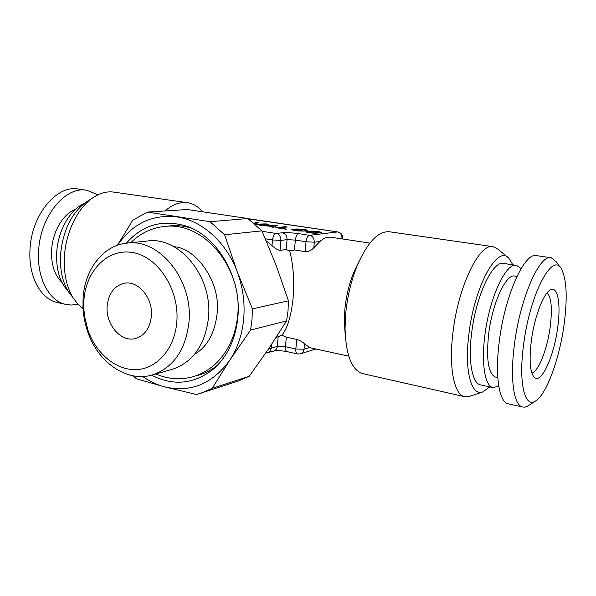 <?xml version="1.0" encoding="UTF-8"?>
<svg xmlns="http://www.w3.org/2000/svg" width="596" height="596" viewBox="0 0 596 596"><rect width="100%" height="100%" fill="white"/><g stroke="black" fill="none" stroke-linecap="round" stroke-linejoin="round"><path stroke-width="0.89" d="M265.362 238.81L272.499 239.942L280.925 240.397L287.063 239.637L286.155 249.5L280.023 250.357C277.818 250.119 275.143 248.525 272 245.574L266.256 240.888M272 245.574L272.499 239.942C273.028 236.21 274.249 234.049 276.179 233.468C279.129 234.034 280.709 236.344 280.925 240.397L280.023 250.357M268.803 348.533L271.165 348.235L271.508 344.495M267.44 352.951L267.738 352.877C269.63 352.273 270.778 350.724 271.165 348.235L277.282 346.447L285.447 346.701L295.847 348.995L304.02 349.241L304.534 343.855L309.659 347.498L311.939 348.146M83.067 308.549L77.681 303.9L73.017 297.724C66.581 287.019 63.705 273.609 64.368 257.494C65.5 233.058 77.368 208.376 92.432 198.073C99.785 193.007 107.071 191.04 114.283 192.173L187.107 202.655M164.965 210.969C172.713 204.316 180.364 201.59 187.919 202.767C193.469 203.743 198.334 206.693 202.506 211.61M262.084 231.293L276.179 233.468L282.348 232.775C285.499 233.632 287.071 235.919 287.063 239.637L295.363 240.091L306.016 241.76L314.315 242.207L319.963 241.455L313.779 247.794C311.522 250.417 308.624 251.713 305.077 251.661L294.446 249.933L289.701 250.946L286.155 249.5M282.348 232.775C286.654 232.462 292.167 232.768 298.901 233.699L309.533 235.323C312.52 235.889 314.114 238.184 314.315 242.207L313.779 247.794M305.077 251.661L306.016 241.76C306.545 238.05 307.722 235.912 309.533 235.323L337.44 231.933C340.338 232.47 341.873 234.653 342.059 238.489L342.685 238.229C342.707 234.854 341.076 232.76 337.79 231.948L249.262 218.821M255.274 224.357L268.513 224.208L254.932 224.059M254.775 223.925L258.478 222.703L256.362 222.39L253.978 223.239M304.28 231.069L294.014 229.944L301.464 229.43L307 230.689L307.529 230.443L306.143 229.84L301.539 229.177L295.988 228.976L291.519 229.78L297.136 230.89L304.28 231.069M287.294 227.024L285.171 226.704L275.814 227.672L286.229 229.244L279.092 227.873L287.294 227.024M274.898 225.161L259.647 225.228L272.573 226.473L271.456 227.009L273.631 227.337L277.222 225.511L260.385 225.34M309.995 231.077L305.629 231.911L308.87 232.738L314.651 233.274L321.415 232.798L321.661 232.44L319.627 231.829L312.699 231.092L305.688 231.933M308.631 232.336L308.117 232.067L308.482 231.814L313.6 231.434L319.165 232.276L313.727 232.917L308.117 232.067M268.125 225.511L274.711 225.474L273.02 226.249L268.125 225.511L273.005 226.368L274.711 225.474M300.324 353.905L300.615 353.823C302.492 353.19 303.625 351.67 304.02 349.241L309.659 347.498M289.701 250.946C293.336 264.81 294.454 280.731 293.046 298.7C291.124 316.223 287.421 328.389 281.938 335.19L276.119 337.47M132.968 375.793L136.298 378.713L164.593 386.849L196.546 394.522L238.325 381.038L249.232 376.27L268.707 348.675L286.601 320.879L288.017 310.956L288.457 300.809L276.194 265.518L261.89 230.853L247.832 218.516L187.196 209.524L147.51 212.094L132.834 220.073L117.442 245.261M88.886 200.308L85.66 202.335C70.984 213.785 62.595 231.486 60.487 255.46C59.898 269.846 62.498 281.848 68.287 291.481L72.548 297.106M369.863 243.108L331.979 237.357C327.718 236.612 323.717 237.983 319.963 241.455M297.568 353.964L297.434 353.935C296.197 353.413 295.668 351.759 295.847 348.995L296.756 339.422C300.153 340.502 302.746 341.977 304.534 343.855M296.756 339.422L286.333 337.18L285.447 346.701C285.275 349.457 285.819 351.096 287.071 351.625L287.212 351.655M281.938 335.19L286.333 337.18M261.89 230.853L224.625 234.787L210.045 221.705L247.832 218.516M210.045 221.705L147.51 212.094M288.457 300.809L252.428 308.862L237.26 271.865L224.625 234.787M286.601 320.879L250.588 330.072L252.011 319.59L252.428 308.862M249.232 376.27L212.228 388.309L229.907 359.999L250.588 330.072M201.008 393.248L212.228 388.309M359.075 261.346L353.868 272.089C349.308 283.376 346.321 295.556 344.92 308.624L344.25 321.453L345.047 328.009C345.717 354.367 351.431 369.535 362.174 373.506L363.649 373.841M345.255 335.362L344.25 321.453M117.658 245.187C132.386 223.642 152.129 214.217 176.885 216.899C201.835 220.453 226.286 242.08 237.26 271.865C242.848 287.004 245.008 302.515 243.734 318.398C242.281 334.214 237.67 348.086 229.907 359.999C212.489 383.943 190.72 392.891 164.593 386.849C156.89 384.793 149.603 381.351 142.72 376.508M68.004 291.012C59.92 282.362 56.136 269.854 56.65 253.471C57.581 231.486 69.725 209.74 83.932 203.631M492.788 246.647L389.784 231.822C378.49 230.659 367.62 241.969 357.175 265.741C351.431 279.964 347.669 295.333 345.889 311.85L345.047 328.009M151.54 375.16C173.19 386.156 193.64 384.264 212.899 369.505C227.247 357.049 235.569 339.608 237.879 317.169C241.872 277.572 217.1 235.457 185.483 225.854C162.142 219.216 142.437 224.997 126.359 243.183M469.588 396.347L464.135 396.556C453.951 394.03 448.624 366.927 452.96 332.523C458.205 286.005 479.743 242.356 493.332 246.722L497.898 249.173L507.68 257.234M195.562 375.912C203.594 374.169 210.969 370.533 217.689 365.005M191.599 228.268C183.315 225.601 175.12 224.938 167.007 226.271M61.984 282.467C54.653 275.441 51.181 264.862 51.576 250.737C52.329 232.127 63.02 213.86 75.282 209.479M489.785 386.901L482.678 391.989C471.227 396.459 464.18 370.377 468.918 333.961C474.401 286.102 497.548 244.576 508.76 258.128L512.858 264.825M77.987 304.221L71.408 305.063L64.949 304.221C48.954 300.421 37.064 278.205 38.561 252.071C39.656 216.743 65.471 185.49 87.135 190.333L97.945 194.817M481.061 385.001L480.152 384.807C472.069 382.878 468.061 360.744 471.667 332.881C476.025 295.363 493.086 259.893 503.799 263.454L516.136 265.324M86.271 190.213L78.62 189.096C56.843 184.246 30.977 215.29 29.956 250.409C28.496 276.395 40.483 298.514 56.553 302.336L58.468 302.768M521.068 268.632L516.598 265.399C506.205 261.868 489.361 297.642 484.876 335.406C481.181 363.456 484.943 385.687 492.795 387.556L480.152 384.807M498.8 386.305L492.795 387.556M152.122 375.003L172.035 369.393C192.94 362.368 205.099 345.136 208.503 317.705C212.787 276.738 179.336 236.135 147.532 241L126.955 243.116C102.914 245.299 84.386 269.913 83.053 298.909L82.993 307.134C83.365 315.545 84.923 323.725 87.679 331.674C97.841 362.241 126.68 382.595 152.122 375.003C173.302 367.874 185.587 350.217 188.984 322.041C193.231 279.949 159.162 238.154 126.955 243.116M516.933 276.44L514.907 276.119C506.272 273.169 492.4 302.738 488.683 333.842C486.06 359.06 488.251 373.454 495.246 377.03L495.947 377.179M176.841 321.609C174.926 348.124 157.508 368.395 137.117 369.58C116.712 370.898 96.202 353.957 87.955 330.154L84.558 316.32L83.812 308.445L83.865 301.174C85.37 271.158 107.563 247.929 132.766 252.562C158 256.712 179.448 289.574 176.841 321.609M550.838 257.71L536.72 255.662C524.86 251.542 504.961 294.96 499.359 340.897C494.807 374.899 498.934 401.503 507.867 403.723L508.932 403.961M151.391 316.014C149.983 328.299 144.575 335.831 135.165 338.603C120.861 342.424 105.544 324.433 107.146 306.292C108.532 293.336 114.35 285.64 124.594 283.204C138.384 280.433 153.09 298.134 151.391 316.014M535.901 400.758C524.838 409.176 518.229 383.101 523.675 344.13C530.038 293.411 552.887 250.998 561.544 269.176C566.744 279.703 567.578 298.291 564.039 324.947C559.443 358.665 546.718 393.904 535.901 400.758L527.117 406.45L524.383 407.217L522.238 406.949C513.633 404.803 509.848 378.08 514.519 343.817C520.308 297.546 539.894 253.702 551.307 257.785L556.515 262.054L560.471 267.664M531.379 340.465C529.084 359.53 529.956 371.748 533.986 377.104C540.751 385.351 553.848 357.116 557.64 327.986C560.955 305.241 558.094 286.624 551.032 289.611C544.193 291.556 534.538 316.051 531.379 340.465M531.885 373.133C538.516 371.479 547.255 349.114 550.145 327.316C552.432 309.019 551.427 297.508 547.128 292.792M266.375 223.887L255.058 224.17M267.805 224.215L266.367 223.999M258.239 222.785L256.355 222.502L254.067 223.314M301.993 230.726L297.225 230.756L294.014 229.944M303.64 231.092L301.986 230.838M307.439 230.488L298.708 229.11L291.586 229.803M285.171 226.704L276.261 227.739M286.907 229.169L279.092 227.873M286.832 227.069L285.164 226.823M272.573 226.473L271.634 227.039M277.043 225.601L274.89 225.281M321.661 232.641L318.391 231.74L309.98 231.196M319.165 232.276L315.679 233.021L308.616 232.455M265.689 353.115L273.869 351.044C275.836 350.351 276.976 348.816 277.282 346.447L278.161 336.911M294.446 249.933L295.363 240.091C295.884 236.403 297.061 234.28 298.901 233.699M248.316 218.851L337.79 231.948M340.666 238.676L342.059 238.489L342.015 238.884M273.869 351.044C276.924 350.403 281.327 350.597 287.071 351.625L297.434 353.935L300.615 353.815L315.873 349.003M85.66 202.335L92.432 198.073M68.287 291.481L73.017 297.724M342.611 238.974L342.678 238.281M348.735 356.162L310.851 347.908M353.868 272.089L357.175 265.741M464.135 396.556L362.174 373.506M217.465 365.236L212.899 369.505M191.301 228.134L185.483 225.854M482.678 391.989L469.194 396.474M56.553 302.336L64.949 304.221M497.794 377.566L495.246 377.03M87.955 330.154L87.679 331.674M83.812 308.445L82.993 307.134M522.238 406.949L507.867 403.723M155.802 373.968C168.221 379.309 180.826 380.166 193.633 376.538C202.782 373.714 210.88 368.7 217.927 361.504C229.259 349.353 235.845 334.006 237.692 315.478M194.557 354.315C207.147 346.924 214.664 333.417 217.1 313.779C221.123 281.126 195.235 247.727 174.025 246.729M130.755 242.728C140.328 233.185 151.742 227.746 164.98 226.405C204.577 221.637 242.728 268.505 237.707 315.254"/></g></svg>
